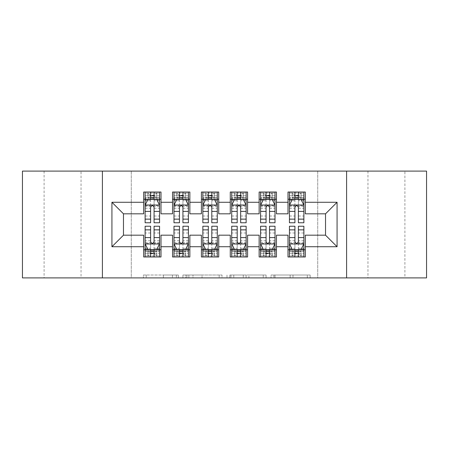 <?xml version="1.0" encoding="UTF-8"?>
<svg xmlns="http://www.w3.org/2000/svg" width="449" height="449" viewBox="0 0 449 449"><rect width="100%" height="100%" fill="white"/><g stroke="black" fill="none" stroke-linecap="round" stroke-linejoin="round"><path stroke-width="0.34" stroke-dasharray="2.25 1.68" d="M178.32 277.897L146.234 277.897L178.32 277.897L178.32 275.012L163.374 275.012L163.374 277.897L163.374 275.012L178.32 275.012L178.32 277.897L178.32 275.012L163.374 275.012L163.374 277.897L163.374 275.012L178.32 275.012L146.234 275.012L178.32 275.012M404.903 171.103L367.956 171.103L404.903 171.103L404.903 277.897L367.956 277.897L404.903 277.897M367.956 171.103L367.956 277.897M81.045 171.103L44.097 171.103L81.045 171.103L81.045 277.897L44.097 277.897L81.045 277.897M44.097 171.103L44.097 277.897M307.301 277.897L273.868 277.897L307.301 277.897L307.301 275.012L292.995 275.012L310.136 275.012L310.136 277.897L310.136 275.012L273.868 275.012L310.136 275.012L310.136 277.897L310.136 275.012L307.301 275.012L307.301 277.897M290.161 277.897L275.001 277.897L290.161 277.897L290.161 275.012L292.995 275.012L290.161 275.012L290.161 277.897L290.161 275.012L275.001 275.012L275.001 277.897L275.001 275.012L290.161 275.012L290.161 277.897M271.033 277.897L273.868 277.897L271.033 277.897L271.033 275.012L273.868 275.012L271.033 275.012L271.033 277.897M143.399 277.897L146.234 277.897L143.399 277.897L143.399 275.012L146.234 275.012L143.399 275.012L143.399 277.897M317.729 277.897L131.271 277.897L131.271 171.103L317.729 171.103L317.729 277.897L426.55 277.897L426.55 171.103L317.729 171.103L317.729 277.897M22.45 277.897L131.271 277.897L131.271 171.103L22.45 171.103L22.45 277.897M222.019 277.897L219.185 277.897L222.019 277.897L222.019 275.012L222.019 277.897M185.757 277.897L219.185 277.897L182.923 277.897L185.757 277.897L185.757 275.012L222.019 275.012L182.923 275.012L182.923 277.897L182.923 275.012L185.757 275.012L185.757 277.897M229.815 277.897L266.077 277.897L226.981 277.897L229.815 277.897L229.815 275.012L266.077 275.012L266.077 277.897L266.077 275.012L248.937 275.012L248.937 277.897M276.455 249.756L276.455 256.974L259.135 256.974L259.135 249.756L276.455 249.756L276.455 235.181L288 235.181L288 249.756L305.32 249.756L305.32 235.181L325.525 235.181L325.525 213.819L305.32 213.819L305.32 192.026L288 192.026L288 199.244L305.32 199.244M259.135 192.026L276.455 192.026L276.455 199.244L259.135 199.244L259.135 192.026M218.725 249.756L218.725 256.974L201.41 256.974L201.41 249.756L218.725 249.756L218.725 235.181L230.275 235.181L230.275 249.756L247.59 249.756L247.59 235.181L259.135 235.181L259.135 249.756M201.41 192.026L218.725 192.026L218.725 199.244L201.41 199.244L201.41 192.026M161 249.756L161 256.974L143.68 256.974L143.68 249.756L161 249.756L161 235.181L172.545 235.181L172.545 249.756L189.865 249.756L189.865 235.181L201.41 235.181L201.41 249.756M143.68 192.026L161 192.026L161 199.244L143.68 199.244L143.68 192.026M172.545 192.026L189.865 192.026L189.865 199.244L172.545 199.244L172.545 192.026M189.865 249.756L189.865 256.974L172.545 256.974L172.545 249.756M230.275 192.026L247.59 192.026L247.59 199.244L230.275 199.244L230.275 192.026M247.59 249.756L247.59 256.974L230.275 256.974L230.275 249.756M305.32 249.756L305.32 256.974L288 256.974L288 249.756M288 199.244L288 213.819L276.455 213.819L276.455 199.244M259.135 199.244L259.135 213.819L247.59 213.819L247.59 199.244M230.275 199.244L230.275 213.819L218.725 213.819L218.725 199.244M201.41 199.244L201.41 213.819L189.865 213.819L189.865 199.244M143.68 199.244L143.68 213.819L123.475 213.819L123.475 235.181L143.68 235.181L143.68 249.756M172.545 199.244L172.545 213.819L161 213.819L161 199.244M294.931 199.244L289.442 199.244L289.442 195.781L294.931 195.781L294.931 192.026L303.878 192.026L289.442 192.026L289.442 199.244L298.394 199.244M266.066 199.244L260.583 199.244L260.583 195.781L266.066 195.781L266.066 192.026L275.012 192.026L260.583 192.026L260.583 199.244L269.529 199.244M237.201 199.244L231.718 199.244L231.718 195.781L237.201 195.781L237.201 192.026L246.147 192.026L231.718 192.026L231.718 199.244L240.664 199.244M208.336 199.244L202.853 199.244L202.853 195.781L208.336 195.781L208.336 192.026L217.282 192.026L202.853 192.026L202.853 199.244L211.799 199.244M179.471 199.244L173.988 199.244L173.988 195.781L179.471 195.781L179.471 192.026L188.417 192.026L173.988 192.026L173.988 199.244L182.934 199.244M150.606 199.244L145.122 199.244L145.122 195.781L150.606 195.781L150.606 192.026L159.558 192.026L145.122 192.026L145.122 199.244L154.069 199.244M145.122 226.234L145.122 253.219L145.122 249.756L159.558 249.756L159.558 253.219L159.558 226.234M173.988 226.234L173.988 253.219L173.988 249.756L188.417 249.756L188.417 253.219L188.417 226.234M202.853 226.234L202.853 253.219L202.853 249.756L217.282 249.756L217.282 253.219L217.282 226.234M231.718 226.234L231.718 253.219L231.718 249.756L246.147 249.756L246.147 253.219L246.147 226.234M260.583 226.234L260.583 253.219L260.583 249.756L275.012 249.756L275.012 253.219L275.012 226.234M289.442 226.234L289.442 253.219L289.442 249.756L303.878 249.756L303.878 253.219L303.878 226.234M102.406 277.897L102.406 171.103M346.594 171.103L346.594 277.897M188.872 277.897L192.98 277.897L188.872 277.897L188.872 275.012L186.891 275.012L186.891 277.897L186.891 275.012L192.98 275.012L188.872 275.012L188.872 277.897M192.98 277.897L202.044 277.897L192.98 277.897L192.98 275.012L202.044 275.012L202.044 277.897L202.044 275.012L192.98 275.012L192.98 277.897M229.815 275.012L246.103 275.012L246.103 277.897L246.103 275.012L243.268 275.012L246.103 275.012L246.103 277.897L246.103 275.012L248.937 275.012M230.943 275.012L230.943 277.897L230.943 275.012M226.981 275.012L226.981 277.897L226.981 275.012M145.122 205.159L145.122 219.017L145.122 205.159L148.007 199.39L156.667 199.39L159.558 205.159L159.558 219.017L159.558 205.159M145.122 222.766L145.122 195.781L159.558 195.781L159.558 199.244L145.122 199.244L145.818 198.233L158.856 198.233L145.818 198.233M159.558 222.766L159.558 195.781L154.069 195.781L154.069 192.026M154.507 195.203L154.507 196.067L150.174 196.067L150.174 195.203L154.507 195.203L156.667 193.036L156.667 198.233L156.667 193.036L158.856 193.036L159.558 192.026L159.558 199.244L158.856 198.233M150.606 222.766L150.606 206.613L145.122 206.613M145.122 205.608L150.606 205.608L150.606 219.017L150.606 207.326C151.762 205.137 152.913 205.137 154.069 207.326L154.069 219.017L154.069 205.608L159.558 205.608M156.667 193.036L145.818 193.036L145.122 192.026L150.606 192.026M150.606 195.781L150.606 206.613M159.558 206.613L154.069 206.613L154.069 195.781M150.606 205.608L150.606 199.39M154.069 199.39L154.069 205.608M154.069 206.613L154.069 222.766M150.174 195.203L148.007 193.036L148.007 198.233L150.174 196.067M148.007 193.036L148.007 198.233M145.818 193.036L158.856 193.036M156.667 198.233L154.507 196.067M145.122 242.387L150.606 242.387L150.606 253.219L145.122 253.219L159.558 253.219L154.069 253.219L154.069 256.974L145.122 256.974L145.122 249.756L150.606 249.756M159.558 243.841L159.558 229.983L159.558 243.841L156.667 249.61L148.007 249.61L145.122 243.841L145.122 229.983L145.122 243.841M150.174 253.797L150.174 252.933L154.507 252.933L154.507 253.797L150.174 253.797L148.007 255.964L148.007 250.767L148.007 255.964L145.818 255.964L145.122 256.974L159.558 256.974L159.558 249.756L154.069 249.756M154.069 226.234L154.069 242.387L159.558 242.387M159.558 243.392L154.069 243.392L154.069 229.983L154.069 241.674C152.918 243.863 151.762 243.863 150.606 241.674L150.606 229.983L150.606 243.392L145.122 243.392M148.007 255.964L158.856 255.964L159.558 256.974L154.069 256.974M154.069 253.219L154.069 242.387M154.069 243.392L154.069 249.61M150.606 249.61L150.606 243.392M150.606 242.387L150.606 226.234M145.818 250.767L145.122 249.756L159.558 249.756L158.856 250.767L145.818 250.767L158.856 250.767M154.507 253.797L156.667 255.964L156.667 250.767L154.507 252.933M156.667 255.964L156.667 250.767M158.856 255.964L145.818 255.964M148.007 250.767L150.174 252.933M150.606 253.219L150.606 256.974M173.988 205.159L173.988 219.017L173.988 205.159L176.872 199.39L185.532 199.39L188.417 205.159L188.417 219.017L188.417 205.159M173.988 222.766L173.988 195.781L188.417 195.781L188.417 199.244L173.988 199.244L174.683 198.233L187.721 198.233L174.683 198.233M188.417 222.766L188.417 195.781L182.934 195.781L182.934 192.026M183.366 195.203L183.366 196.067L179.039 196.067L179.039 195.203L183.366 195.203L185.532 193.036L185.532 198.233L185.532 193.036L187.721 193.036L188.417 192.026L188.417 199.244L187.721 198.233M179.471 222.766L179.471 206.613L173.988 206.613M173.988 205.608L179.471 205.608L179.471 219.017L179.471 207.326C180.621 205.137 181.778 205.137 182.934 207.326L182.934 219.017L182.934 205.608L188.417 205.608M185.532 193.036L174.683 193.036L173.988 192.026L179.471 192.026M179.471 195.781L179.471 206.613M188.417 206.613L182.934 206.613L182.934 195.781M179.471 205.608L179.471 199.39M182.934 199.39L182.934 205.608M182.934 206.613L182.934 222.766M179.039 195.203L176.872 193.036L176.872 198.233L179.039 196.067M176.872 193.036L176.872 198.233M174.683 193.036L187.721 193.036M185.532 198.233L183.366 196.067M202.853 205.159L202.853 219.017L202.853 205.159L205.737 199.39L214.398 199.39L217.282 205.159L217.282 219.017L217.282 205.159M202.853 222.766L202.853 195.781L217.282 195.781L217.282 199.244L202.853 199.244L203.549 198.233L216.586 198.233L203.549 198.233M217.282 222.766L217.282 195.781L211.799 195.781L211.799 192.026M212.231 195.203L212.231 196.067L207.904 196.067L207.904 195.203L212.231 195.203L214.398 193.036L214.398 198.233L214.398 193.036L216.586 193.036L217.282 192.026L217.282 199.244L216.586 198.233M208.336 222.766L208.336 206.613L202.853 206.613M202.853 205.608L208.336 205.608L208.336 219.017L208.336 207.326C209.487 205.137 210.643 205.137 211.799 207.326L211.799 219.017L211.799 205.608L217.282 205.608M214.398 193.036L203.549 193.036L202.853 192.026L208.336 192.026M208.336 195.781L208.336 206.613M217.282 206.613L211.799 206.613L211.799 195.781M208.336 205.608L208.336 199.39M211.799 199.39L211.799 205.608M211.799 206.613L211.799 222.766M207.904 195.203L205.737 193.036L205.737 198.233L207.904 196.067M205.737 193.036L205.737 198.233M203.549 193.036L216.586 193.036M214.398 198.233L212.231 196.067M173.988 242.387L179.471 242.387L179.471 253.219L173.988 253.219L188.417 253.219L182.934 253.219L182.934 256.974L173.988 256.974L173.988 249.756L179.471 249.756M188.417 243.841L188.417 229.983L188.417 243.841L185.532 249.61L176.872 249.61L173.988 243.841L173.988 229.983L173.988 243.841M179.039 253.797L179.039 252.933L183.366 252.933L183.366 253.797L179.039 253.797L176.872 255.964L176.872 250.767L176.872 255.964L174.683 255.964L173.988 256.974L188.417 256.974L188.417 249.756L182.934 249.756M182.934 226.234L182.934 242.387L188.417 242.387M188.417 243.392L182.934 243.392L182.934 229.983L182.934 241.674C181.783 243.863 180.627 243.863 179.471 241.674L179.471 229.983L179.471 243.392L173.988 243.392M176.872 255.964L187.721 255.964L188.417 256.974L182.934 256.974M182.934 253.219L182.934 242.387M182.934 243.392L182.934 249.61M179.471 249.61L179.471 243.392M179.471 242.387L179.471 226.234M174.683 250.767L173.988 249.756L188.417 249.756L187.721 250.767L174.683 250.767L187.721 250.767M183.366 253.797L185.532 255.964L185.532 250.767L183.366 252.933M185.532 255.964L185.532 250.767M187.721 255.964L174.683 255.964M176.872 250.767L179.039 252.933M179.471 253.219L179.471 256.974M202.853 242.387L208.336 242.387L208.336 253.219L202.853 253.219L217.282 253.219L211.799 253.219L211.799 256.974L202.853 256.974L202.853 249.756L208.336 249.756M217.282 243.841L217.282 229.983L217.282 243.841L214.398 249.61L205.737 249.61L202.853 243.841L202.853 229.983L202.853 243.841M207.904 253.797L207.904 252.933L212.231 252.933L212.231 253.797L207.904 253.797L205.737 255.964L205.737 250.767L205.737 255.964L203.549 255.964L202.853 256.974L217.282 256.974L217.282 249.756L211.799 249.756M211.799 226.234L211.799 242.387L217.282 242.387M217.282 243.392L211.799 243.392L211.799 229.983L211.799 241.674C210.648 243.863 209.492 243.863 208.336 241.674L208.336 229.983L208.336 243.392L202.853 243.392M205.737 255.964L216.586 255.964L217.282 256.974L211.799 256.974M211.799 253.219L211.799 242.387M211.799 243.392L211.799 249.61M208.336 249.61L208.336 243.392M208.336 242.387L208.336 226.234M203.549 250.767L202.853 249.756L217.282 249.756L216.586 250.767L203.549 250.767L216.586 250.767M212.231 253.797L214.398 255.964L214.398 250.767L212.231 252.933M214.398 255.964L214.398 250.767M216.586 255.964L203.549 255.964M205.737 250.767L207.904 252.933M208.336 253.219L208.336 256.974M231.718 205.159L231.718 219.017L231.718 205.159L234.603 199.39L243.263 199.39L246.147 205.159L246.147 219.017L246.147 205.159M231.718 222.766L231.718 195.781L246.147 195.781L246.147 199.244L231.718 199.244L232.414 198.233L245.451 198.233L232.414 198.233M246.147 222.766L246.147 195.781L240.664 195.781L240.664 192.026M241.096 195.203L241.096 196.067L236.769 196.067L236.769 195.203L241.096 195.203L243.263 193.036L243.263 198.233L243.263 193.036L245.451 193.036L246.147 192.026L246.147 199.244L245.451 198.233M237.201 222.766L237.201 206.613L231.718 206.613M231.718 205.608L237.201 205.608L237.201 219.017L237.201 207.326C238.352 205.137 239.508 205.137 240.664 207.326L240.664 219.017L240.664 205.608L246.147 205.608M243.263 193.036L232.414 193.036L231.718 192.026L237.201 192.026M237.201 195.781L237.201 206.613M246.147 206.613L240.664 206.613L240.664 195.781M237.201 205.608L237.201 199.39M240.664 199.39L240.664 205.608M240.664 206.613L240.664 222.766M236.769 195.203L234.603 193.036L234.603 198.233L236.769 196.067M234.603 193.036L234.603 198.233M232.414 193.036L245.451 193.036M243.263 198.233L241.096 196.067M260.583 205.159L260.583 219.017L260.583 205.159L263.468 199.39L272.128 199.39L275.012 205.159L275.012 219.017L275.012 205.159M260.583 222.766L260.583 195.781L275.012 195.781L275.012 199.244L260.583 199.244L261.279 198.233L274.317 198.233L261.279 198.233M275.012 222.766L275.012 195.781L269.529 195.781L269.529 192.026M269.961 195.203L269.961 196.067L265.634 196.067L265.634 195.203L269.961 195.203L272.128 193.036L272.128 198.233L272.128 193.036L274.317 193.036L275.012 192.026L275.012 199.244L274.317 198.233M266.066 222.766L266.066 206.613L260.583 206.613M260.583 205.608L266.066 205.608L266.066 219.017L266.066 207.326C267.217 205.137 268.373 205.137 269.529 207.326L269.529 219.017L269.529 205.608L275.012 205.608M272.128 193.036L261.279 193.036L260.583 192.026L266.066 192.026M266.066 195.781L266.066 206.613M275.012 206.613L269.529 206.613L269.529 195.781M266.066 205.608L266.066 199.39M269.529 199.39L269.529 205.608M269.529 206.613L269.529 222.766M265.634 195.203L263.468 193.036L263.468 198.233L265.634 196.067M263.468 193.036L263.468 198.233M261.279 193.036L274.317 193.036M272.128 198.233L269.961 196.067M231.718 242.387L237.201 242.387L237.201 253.219L231.718 253.219L246.147 253.219L240.664 253.219L240.664 256.974L231.718 256.974L231.718 249.756L237.201 249.756M246.147 243.841L246.147 229.983L246.147 243.841L243.263 249.61L234.603 249.61L231.718 243.841L231.718 229.983L231.718 243.841M236.769 253.797L236.769 252.933L241.096 252.933L241.096 253.797L236.769 253.797L234.603 255.964L234.603 250.767L234.603 255.964L232.414 255.964L231.718 256.974L246.147 256.974L246.147 249.756L240.664 249.756M240.664 226.234L240.664 242.387L246.147 242.387M246.147 243.392L240.664 243.392L240.664 229.983L240.664 241.674C239.513 243.863 238.357 243.863 237.201 241.674L237.201 229.983L237.201 243.392L231.718 243.392M234.603 255.964L245.451 255.964L246.147 256.974L240.664 256.974M240.664 253.219L240.664 242.387M240.664 243.392L240.664 249.61M237.201 249.61L237.201 243.392M237.201 242.387L237.201 226.234M232.414 250.767L231.718 249.756L246.147 249.756L245.451 250.767L232.414 250.767L245.451 250.767M241.096 253.797L243.263 255.964L243.263 250.767L241.096 252.933M243.263 255.964L243.263 250.767M245.451 255.964L232.414 255.964M234.603 250.767L236.769 252.933M237.201 253.219L237.201 256.974M260.583 242.387L266.066 242.387L266.066 253.219L260.583 253.219L275.012 253.219L269.529 253.219L269.529 256.974L260.583 256.974L260.583 249.756L266.066 249.756M275.012 243.841L275.012 229.983L275.012 243.841L272.128 249.61L263.468 249.61L260.583 243.841L260.583 229.983L260.583 243.841M265.634 253.797L265.634 252.933L269.961 252.933L269.961 253.797L265.634 253.797L263.468 255.964L263.468 250.767L263.468 255.964L261.279 255.964L260.583 256.974L275.012 256.974L275.012 249.756L269.529 249.756M269.529 226.234L269.529 242.387L275.012 242.387M275.012 243.392L269.529 243.392L269.529 229.983L269.529 241.674C268.379 243.863 267.222 243.863 266.066 241.674L266.066 229.983L266.066 243.392L260.583 243.392M263.468 255.964L274.317 255.964L275.012 256.974L269.529 256.974M269.529 253.219L269.529 242.387M269.529 243.392L269.529 249.61M266.066 249.61L266.066 243.392M266.066 242.387L266.066 226.234M261.279 250.767L260.583 249.756L275.012 249.756L274.317 250.767L261.279 250.767L274.317 250.767M269.961 253.797L272.128 255.964L272.128 250.767L269.961 252.933M272.128 255.964L272.128 250.767M274.317 255.964L261.279 255.964M263.468 250.767L265.634 252.933M266.066 253.219L266.066 256.974M289.442 205.159L289.442 219.017L289.442 205.159L292.333 199.39L300.993 199.39L303.878 205.159L303.878 219.017L303.878 205.159M289.442 222.766L289.442 195.781L303.878 195.781L303.878 199.244L289.442 199.244L290.144 198.233L303.182 198.233L290.144 198.233M303.878 222.766L303.878 195.781L298.394 195.781L298.394 192.026M298.826 195.203L298.826 196.067L294.493 196.067L294.493 195.203L298.826 195.203L300.993 193.036L300.993 198.233L300.993 193.036L303.182 193.036L303.878 192.026L303.878 199.244L303.182 198.233M294.931 222.766L294.931 206.613L289.442 206.613M289.442 205.608L294.931 205.608L294.931 219.017L294.931 207.326C296.082 205.137 297.238 205.137 298.394 207.326L298.394 219.017L298.394 205.608L303.878 205.608M300.993 193.036L290.144 193.036L289.442 192.026L294.931 192.026M294.931 195.781L294.931 206.613M303.878 206.613L298.394 206.613L298.394 195.781M294.931 205.608L294.931 199.39M298.394 199.39L298.394 205.608M298.394 206.613L298.394 222.766M294.493 195.203L292.333 193.036L292.333 198.233L294.493 196.067M292.333 193.036L292.333 198.233M290.144 193.036L303.182 193.036M300.993 198.233L298.826 196.067M289.442 242.387L294.931 242.387L294.931 253.219L289.442 253.219L303.878 253.219L298.394 253.219L298.394 256.974L289.442 256.974L289.442 249.756L294.931 249.756M303.878 243.841L303.878 229.983L303.878 243.841L300.993 249.61L292.333 249.61L289.442 243.841L289.442 229.983L289.442 243.841M294.493 253.797L294.493 252.933L298.826 252.933L298.826 253.797L294.493 253.797L292.333 255.964L292.333 250.767L292.333 255.964L290.144 255.964L289.442 256.974L303.878 256.974L303.878 249.756L298.394 249.756M298.394 226.234L298.394 242.387L303.878 242.387M303.878 243.392L298.394 243.392L298.394 229.983L298.394 241.674C297.238 243.863 296.087 243.863 294.931 241.674L294.931 229.983L294.931 243.392L289.442 243.392M292.333 255.964L303.182 255.964L303.878 256.974L298.394 256.974M298.394 253.219L298.394 242.387M298.394 243.392L298.394 249.61M294.931 249.61L294.931 243.392M294.931 242.387L294.931 226.234M290.144 250.767L289.442 249.756L303.878 249.756L303.182 250.767L290.144 250.767L303.182 250.767M298.826 253.797L300.993 255.964L300.993 250.767L298.826 252.933M300.993 255.964L300.993 250.767M303.182 255.964L290.144 255.964M292.333 250.767L294.493 252.933M294.931 253.219L294.931 256.974M176.334 275.012L176.334 277.897L176.334 275.012M172.438 275.012L172.438 277.897L172.438 275.012M146.234 275.012L146.234 277.897L146.234 275.012M219.185 275.012L219.185 277.897L219.185 275.012M263.243 275.012L263.243 277.897L263.243 275.012M243.268 275.012L243.268 277.897L243.268 275.012M233.777 275.012L233.777 277.897L233.777 275.012M292.995 275.012L292.995 277.897L292.995 275.012M273.868 275.012L273.868 277.897L273.868 275.012M145.195 205.019L159.485 205.019M145.122 216.014L150.606 216.014M150.606 200.742L145.122 200.742M159.558 200.742L154.069 200.742M147.839 199.732L150.606 199.732M154.069 199.732L156.841 199.732M154.069 216.014L159.558 216.014M145.122 208.274L150.606 208.274M154.069 208.274L159.558 208.274M159.558 197.616L154.069 197.616M150.606 197.616L145.122 197.616M156.802 193.036L156.802 198.233M147.873 193.036L147.873 198.233M159.485 243.981L145.195 243.981M159.558 232.986L154.069 232.986M154.069 248.258L159.558 248.258M145.122 248.258L150.606 248.258M156.841 249.268L154.069 249.268M150.606 249.268L147.839 249.268M150.606 232.986L145.122 232.986M159.558 240.726L154.069 240.726M150.606 240.726L145.122 240.726M145.122 251.384L150.606 251.384M154.069 251.384L159.558 251.384M147.873 255.964L147.873 250.767M156.802 255.964L156.802 250.767M174.06 205.019L188.35 205.019M173.988 216.014L179.471 216.014M179.471 200.742L173.988 200.742M188.417 200.742L182.934 200.742M176.698 199.732L179.471 199.732M182.934 199.732L185.706 199.732M182.934 216.014L188.417 216.014M173.988 208.274L179.471 208.274M182.934 208.274L188.417 208.274M188.417 197.616L182.934 197.616M179.471 197.616L173.988 197.616M185.667 193.036L185.667 198.233M176.738 193.036L176.738 198.233M202.926 205.019L217.209 205.019M202.853 216.014L208.336 216.014M208.336 200.742L202.853 200.742M217.282 200.742L211.799 200.742M205.563 199.732L208.336 199.732M211.799 199.732L214.571 199.732M211.799 216.014L217.282 216.014M202.853 208.274L208.336 208.274M211.799 208.274L217.282 208.274M217.282 197.616L211.799 197.616M208.336 197.616L202.853 197.616M214.532 193.036L214.532 198.233M205.603 193.036L205.603 198.233M188.35 243.981L174.06 243.981M188.417 232.986L182.934 232.986M182.934 248.258L188.417 248.258M173.988 248.258L179.471 248.258M185.706 249.268L182.934 249.268M179.471 249.268L176.698 249.268M179.471 232.986L173.988 232.986M188.417 240.726L182.934 240.726M179.471 240.726L173.988 240.726M173.988 251.384L179.471 251.384M182.934 251.384L188.417 251.384M176.738 255.964L176.738 250.767M185.667 255.964L185.667 250.767M217.209 243.981L202.926 243.981M217.282 232.986L211.799 232.986M211.799 248.258L217.282 248.258M202.853 248.258L208.336 248.258M214.571 249.268L211.799 249.268M208.336 249.268L205.563 249.268M208.336 232.986L202.853 232.986M217.282 240.726L211.799 240.726M208.336 240.726L202.853 240.726M202.853 251.384L208.336 251.384M211.799 251.384L217.282 251.384M205.603 255.964L205.603 250.767M214.532 255.964L214.532 250.767M231.791 205.019L246.074 205.019M231.718 216.014L237.201 216.014M237.201 200.742L231.718 200.742M246.147 200.742L240.664 200.742M234.429 199.732L237.201 199.732M240.664 199.732L243.437 199.732M240.664 216.014L246.147 216.014M231.718 208.274L237.201 208.274M240.664 208.274L246.147 208.274M246.147 197.616L240.664 197.616M237.201 197.616L231.718 197.616M243.397 193.036L243.397 198.233M234.468 193.036L234.468 198.233M260.65 205.019L274.94 205.019M260.583 216.014L266.066 216.014M266.066 200.742L260.583 200.742M275.012 200.742L269.529 200.742M263.294 199.732L266.066 199.732M269.529 199.732L272.302 199.732M269.529 216.014L275.012 216.014M260.583 208.274L266.066 208.274M269.529 208.274L275.012 208.274M275.012 197.616L269.529 197.616M266.066 197.616L260.583 197.616M272.262 193.036L272.262 198.233M263.333 193.036L263.333 198.233M246.074 243.981L231.791 243.981M246.147 232.986L240.664 232.986M240.664 248.258L246.147 248.258M231.718 248.258L237.201 248.258M243.437 249.268L240.664 249.268M237.201 249.268L234.429 249.268M237.201 232.986L231.718 232.986M246.147 240.726L240.664 240.726M237.201 240.726L231.718 240.726M231.718 251.384L237.201 251.384M240.664 251.384L246.147 251.384M234.468 255.964L234.468 250.767M243.397 255.964L243.397 250.767M274.94 243.981L260.65 243.981M275.012 232.986L269.529 232.986M269.529 248.258L275.012 248.258M260.583 248.258L266.066 248.258M272.302 249.268L269.529 249.268M266.066 249.268L263.294 249.268M266.066 232.986L260.583 232.986M275.012 240.726L269.529 240.726M266.066 240.726L260.583 240.726M260.583 251.384L266.066 251.384M269.529 251.384L275.012 251.384M263.333 255.964L263.333 250.767M272.262 255.964L272.262 250.767M289.515 205.019L303.805 205.019M289.442 216.014L294.931 216.014M294.931 200.742L289.442 200.742M303.878 200.742L298.394 200.742M292.159 199.732L294.931 199.732M298.394 199.732L301.161 199.732M298.394 216.014L303.878 216.014M289.442 208.274L294.931 208.274M298.394 208.274L303.878 208.274M303.878 197.616L298.394 197.616M294.931 197.616L289.442 197.616M301.127 193.036L301.127 198.233M292.198 193.036L292.198 198.233M303.805 243.981L289.515 243.981M303.878 232.986L298.394 232.986M298.394 248.258L303.878 248.258M289.442 248.258L294.931 248.258M301.161 249.268L298.394 249.268M294.931 249.268L292.159 249.268M294.931 232.986L289.442 232.986M303.878 240.726L298.394 240.726M294.931 240.726L289.442 240.726M289.442 251.384L294.931 251.384M298.394 251.384L303.878 251.384M292.198 255.964L292.198 250.767M301.127 255.964L301.127 250.767M145.122 219.017L150.606 219.017M154.069 219.017L159.558 219.017M159.558 229.983L154.069 229.983M150.606 229.983L145.122 229.983M173.988 219.017L179.471 219.017M182.934 219.017L188.417 219.017M202.853 219.017L208.336 219.017M211.799 219.017L217.282 219.017M188.417 229.983L182.934 229.983M179.471 229.983L173.988 229.983M217.282 229.983L211.799 229.983M208.336 229.983L202.853 229.983M231.718 219.017L237.201 219.017M240.664 219.017L246.147 219.017M260.583 219.017L266.066 219.017M269.529 219.017L275.012 219.017M246.147 229.983L240.664 229.983M237.201 229.983L231.718 229.983M275.012 229.983L269.529 229.983M266.066 229.983L260.583 229.983M289.442 219.017L294.931 219.017M298.394 219.017L303.878 219.017M303.878 229.983L298.394 229.983M294.931 229.983L289.442 229.983"/><path stroke-width="0.67" d="M346.594 277.897L426.55 277.897L426.55 171.103L346.594 171.103L346.594 277.897L102.406 277.897L102.406 171.103L22.45 171.103L22.45 277.897L102.406 277.897M346.594 171.103L102.406 171.103M111.93 246.726L111.93 202.274L143.68 202.274L143.68 213.819L123.475 213.819L123.475 235.181L111.93 246.726L143.68 246.726L143.68 256.974L161 256.974L161 246.726L172.545 246.726L172.545 256.974L189.865 256.974L189.865 246.726L201.41 246.726L201.41 256.974L218.725 256.974L218.725 246.726L230.275 246.726L230.275 256.974L247.59 256.974L247.59 246.726L259.135 246.726L259.135 256.974L276.455 256.974L276.455 246.726L288 246.726L288 256.974L305.32 256.974L305.32 235.181L325.525 235.181L325.525 213.819L305.32 213.819L305.32 202.274L337.07 202.274L337.07 246.726L305.32 246.726M305.32 202.274L305.32 192.026L288 192.026L288 202.274L276.455 202.274L276.455 192.026L259.135 192.026L259.135 202.274L247.59 202.274L247.59 192.026L230.275 192.026L230.275 202.274L218.725 202.274L218.725 192.026L201.41 192.026L201.41 202.274L189.865 202.274L189.865 192.026L172.545 192.026L172.545 202.274L161 202.274L161 192.026L143.68 192.026L143.68 202.274M276.455 246.726L276.455 235.181L288 235.181L288 246.726M337.07 202.274L325.525 213.819M247.59 246.726L247.59 235.181L259.135 235.181L259.135 246.726M288 202.274L288 213.819L276.455 213.819L276.455 202.274M218.725 246.726L218.725 235.181L230.275 235.181L230.275 246.726M259.135 202.274L259.135 213.819L247.59 213.819L247.59 202.274M189.865 246.726L189.865 235.181L201.41 235.181L201.41 246.726M230.275 202.274L230.275 213.819L218.725 213.819L218.725 202.274M161 246.726L161 235.181L172.545 235.181L172.545 246.726M201.41 202.274L201.41 213.819L189.865 213.819L189.865 202.274M123.475 235.181L143.68 235.181L143.68 246.726M172.545 202.274L172.545 213.819L161 213.819L161 202.274M288 199.244L289.442 199.244M303.878 199.244L305.32 199.244M259.135 199.244L260.583 199.244M275.012 199.244L276.455 199.244M230.275 199.244L231.718 199.244M246.147 199.244L247.59 199.244M201.41 199.244L202.853 199.244M217.282 199.244L218.725 199.244M172.545 199.244L173.988 199.244M188.417 199.244L189.865 199.244M143.68 199.244L145.122 199.244M159.558 199.244L161 199.244M143.68 249.756L145.122 249.756M159.558 249.756L161 249.756M172.545 249.756L173.988 249.756M188.417 249.756L189.865 249.756M201.41 249.756L202.853 249.756M217.282 249.756L218.725 249.756M230.275 249.756L231.718 249.756M246.147 249.756L247.59 249.756M259.135 249.756L260.583 249.756M275.012 249.756L276.455 249.756M288 249.756L289.442 249.756M303.878 249.756L305.32 249.756M111.93 202.274L123.475 213.819M325.525 235.181L337.07 246.726M154.069 195.781L150.606 195.781M159.558 219.151L154.069 219.151L154.069 222.766L159.558 222.766L159.558 205.159L156.667 199.39L148.007 199.39L145.122 205.159L145.122 222.766L150.606 222.766L150.606 219.151L145.122 219.151M145.122 205.159L145.122 192.026M159.558 205.159L159.558 192.026M150.606 199.39L150.606 192.026M154.069 192.026L154.069 199.39M154.069 219.151L154.069 207.326C152.918 205.103 151.762 205.103 150.606 207.326L150.606 219.151M154.069 199.244L150.606 199.244M150.606 253.219L154.069 253.219M145.122 229.849L150.606 229.849L150.606 226.234L145.122 226.234L145.122 243.841L148.007 249.61L156.667 249.61L159.558 243.841L159.558 226.234L154.069 226.234L154.069 229.849L159.558 229.849M159.558 243.841L159.558 256.974M145.122 243.841L145.122 256.974M154.069 249.61L154.069 256.974M150.606 256.974L150.606 249.61M150.606 229.849L150.606 241.674C151.762 243.897 152.913 243.897 154.069 241.674L154.069 229.849M150.606 249.756L154.069 249.756M182.934 195.781L179.471 195.781M188.417 219.151L182.934 219.151L182.934 222.766L188.417 222.766L188.417 205.159L185.532 199.39L176.872 199.39L173.988 205.159L173.988 222.766L179.471 222.766L179.471 219.151L173.988 219.151M173.988 205.159L173.988 192.026M188.417 205.159L188.417 192.026M179.471 199.39L179.471 192.026M182.934 192.026L182.934 199.39M182.934 219.151L182.934 207.326C181.783 205.103 180.627 205.103 179.471 207.326L179.471 219.151M182.934 199.244L179.471 199.244M211.799 195.781L208.336 195.781M217.282 219.151L211.799 219.151L211.799 222.766L217.282 222.766L217.282 205.159L214.398 199.39L205.737 199.39L202.853 205.159L202.853 222.766L208.336 222.766L208.336 219.151L202.853 219.151M202.853 205.159L202.853 192.026M217.282 205.159L217.282 192.026M208.336 199.39L208.336 192.026M211.799 192.026L211.799 199.39M211.799 219.151L211.799 207.326C210.648 205.103 209.492 205.103 208.336 207.326L208.336 219.151M211.799 199.244L208.336 199.244M179.471 253.219L182.934 253.219M173.988 229.849L179.471 229.849L179.471 226.234L173.988 226.234L173.988 243.841L176.872 249.61L185.532 249.61L188.417 243.841L188.417 226.234L182.934 226.234L182.934 229.849L188.417 229.849M188.417 243.841L188.417 256.974M173.988 243.841L173.988 256.974M182.934 249.61L182.934 256.974M179.471 256.974L179.471 249.61M179.471 229.849L179.471 241.674C180.627 243.897 181.778 243.897 182.934 241.674L182.934 229.849M179.471 249.756L182.934 249.756M208.336 253.219L211.799 253.219M202.853 229.849L208.336 229.849L208.336 226.234L202.853 226.234L202.853 243.841L205.737 249.61L214.398 249.61L217.282 243.841L217.282 226.234L211.799 226.234L211.799 229.849L217.282 229.849M217.282 243.841L217.282 256.974M202.853 243.841L202.853 256.974M211.799 249.61L211.799 256.974M208.336 256.974L208.336 249.61M208.336 229.849L208.336 241.674C209.487 243.897 210.643 243.897 211.799 241.674L211.799 229.849M208.336 249.756L211.799 249.756M240.664 195.781L237.201 195.781M246.147 219.151L240.664 219.151L240.664 222.766L246.147 222.766L246.147 205.159L243.263 199.39L234.603 199.39L231.718 205.159L231.718 222.766L237.201 222.766L237.201 219.151L231.718 219.151M231.718 205.159L231.718 192.026M246.147 205.159L246.147 192.026M237.201 199.39L237.201 192.026M240.664 192.026L240.664 199.39M240.664 219.151L240.664 207.326C239.513 205.103 238.357 205.103 237.201 207.326L237.201 219.151M240.664 199.244L237.201 199.244M269.529 195.781L266.066 195.781M275.012 219.151L269.529 219.151L269.529 222.766L275.012 222.766L275.012 205.159L272.128 199.39L263.468 199.39L260.583 205.159L260.583 222.766L266.066 222.766L266.066 219.151L260.583 219.151M260.583 205.159L260.583 192.026M275.012 205.159L275.012 192.026M266.066 199.39L266.066 192.026M269.529 192.026L269.529 199.39M269.529 219.151L269.529 207.326C268.373 205.103 267.222 205.103 266.066 207.326L266.066 219.151M269.529 199.244L266.066 199.244M237.201 253.219L240.664 253.219M231.718 229.849L237.201 229.849L237.201 226.234L231.718 226.234L231.718 243.841L234.603 249.61L243.263 249.61L246.147 243.841L246.147 226.234L240.664 226.234L240.664 229.849L246.147 229.849M246.147 243.841L246.147 256.974M231.718 243.841L231.718 256.974M240.664 249.61L240.664 256.974M237.201 256.974L237.201 249.61M237.201 229.849L237.201 241.674C238.352 243.897 239.508 243.897 240.664 241.674L240.664 229.849M237.201 249.756L240.664 249.756M266.066 253.219L269.529 253.219M260.583 229.849L266.066 229.849L266.066 226.234L260.583 226.234L260.583 243.841L263.468 249.61L272.128 249.61L275.012 243.841L275.012 226.234L269.529 226.234L269.529 229.849L275.012 229.849M275.012 243.841L275.012 256.974M260.583 243.841L260.583 256.974M269.529 249.61L269.529 256.974M266.066 256.974L266.066 249.61M266.066 229.849L266.066 241.674C267.217 243.897 268.373 243.897 269.529 241.674L269.529 229.849M266.066 249.756L269.529 249.756M298.394 195.781L294.931 195.781M303.878 219.151L298.394 219.151L298.394 222.766L303.878 222.766L303.878 205.159L300.993 199.39L292.333 199.39L289.442 205.159L289.442 222.766L294.931 222.766L294.931 219.151L289.442 219.151M289.442 205.159L289.442 192.026M303.878 205.159L303.878 192.026M294.931 199.39L294.931 192.026M298.394 192.026L298.394 199.39M298.394 219.151L298.394 207.326C297.238 205.103 296.087 205.103 294.931 207.326L294.931 219.151M298.394 199.244L294.931 199.244M294.931 253.219L298.394 253.219M289.442 229.849L294.931 229.849L294.931 226.234L289.442 226.234L289.442 243.841L292.333 249.61L300.993 249.61L303.878 243.841L303.878 226.234L298.394 226.234L298.394 229.849L303.878 229.849M303.878 243.841L303.878 256.974M289.442 243.841L289.442 256.974M298.394 249.61L298.394 256.974M294.931 256.974L294.931 249.61M294.931 229.849L294.931 241.674C296.082 243.897 297.238 243.897 298.394 241.674L298.394 229.849M294.931 249.756L298.394 249.756M159.485 205.019L145.195 205.019M145.122 199.732L147.839 199.732M156.841 199.732L159.558 199.732M150.606 211.412L145.122 211.412M159.558 211.412L154.069 211.412M154.069 197.616L150.606 197.616M145.195 243.981L159.485 243.981M159.558 249.268L156.841 249.268M147.839 249.268L145.122 249.268M154.069 237.588L159.558 237.588M145.122 237.588L150.606 237.588M150.606 251.384L154.069 251.384M188.35 205.019L174.06 205.019M173.988 199.732L176.698 199.732M185.706 199.732L188.417 199.732M179.471 211.412L173.988 211.412M188.417 211.412L182.934 211.412M182.934 197.616L179.471 197.616M217.209 205.019L202.926 205.019M202.853 199.732L205.563 199.732M214.571 199.732L217.282 199.732M208.336 211.412L202.853 211.412M217.282 211.412L211.799 211.412M211.799 197.616L208.336 197.616M174.06 243.981L188.35 243.981M188.417 249.268L185.706 249.268M176.698 249.268L173.988 249.268M182.934 237.588L188.417 237.588M173.988 237.588L179.471 237.588M179.471 251.384L182.934 251.384M202.926 243.981L217.209 243.981M217.282 249.268L214.571 249.268M205.563 249.268L202.853 249.268M211.799 237.588L217.282 237.588M202.853 237.588L208.336 237.588M208.336 251.384L211.799 251.384M246.074 205.019L231.791 205.019M231.718 199.732L234.429 199.732M243.437 199.732L246.147 199.732M237.201 211.412L231.718 211.412M246.147 211.412L240.664 211.412M240.664 197.616L237.201 197.616M274.94 205.019L260.65 205.019M260.583 199.732L263.294 199.732M272.302 199.732L275.012 199.732M266.066 211.412L260.583 211.412M275.012 211.412L269.529 211.412M269.529 197.616L266.066 197.616M231.791 243.981L246.074 243.981M246.147 249.268L243.437 249.268M234.429 249.268L231.718 249.268M240.664 237.588L246.147 237.588M231.718 237.588L237.201 237.588M237.201 251.384L240.664 251.384M260.65 243.981L274.94 243.981M275.012 249.268L272.302 249.268M263.294 249.268L260.583 249.268M269.529 237.588L275.012 237.588M260.583 237.588L266.066 237.588M266.066 251.384L269.529 251.384M303.805 205.019L289.515 205.019M289.442 199.732L292.159 199.732M301.161 199.732L303.878 199.732M294.931 211.412L289.442 211.412M303.878 211.412L298.394 211.412M298.394 197.616L294.931 197.616M289.515 243.981L303.805 243.981M303.878 249.268L301.161 249.268M292.159 249.268L289.442 249.268M298.394 237.588L303.878 237.588M289.442 237.588L294.931 237.588M294.931 251.384L298.394 251.384"/></g></svg>
